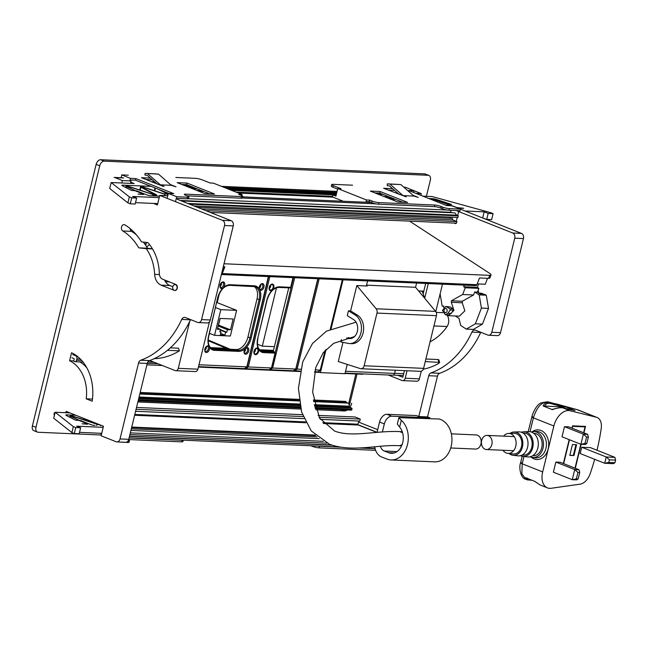 <?xml version="1.0" encoding="UTF-8"?>
<svg xmlns="http://www.w3.org/2000/svg" width="648" height="648" viewBox="0 0 648 648"><rect width="100%" height="100%" fill="white"/><g stroke="black" fill="none" stroke-linecap="round" stroke-linejoin="round"><path stroke-width="0.97" d="M129.811 180.881L130.426 178.346L135.886 178.581L135.497 180.176L131.131 179.99L130.499 183.376M175.819 177.471L195.461 178.33A4.998 0.834 -166.3 0 1 202.322 179.901L210.09 182.987L213.362 183.133L242.06 194.53L238.788 194.392L241.113 195.315A4.998 0.834 -166.3 0 1 242.692 196.352A4.998 0.834 -166.3 0 1 241.429 196.595L185.514 194.157A4.577 0.761 -166.3 0 0 184.356 194.376A4.577 0.761 -166.3 0 0 185.798 195.332L187.296 195.923A4.998 0.834 -166.3 0 1 188.876 196.968L188.487 198.555A4.998 0.834 -166.3 0 1 187.223 198.798L177.398 198.369L177.188 199.252L231.231 220.717L222.499 220.336A4.163 3.143 -87.5 0 1 224.516 225.512L201.577 319.602A4.163 3.143 -87.5 0 1 198.41 322.574A4.163 3.143 -87.5 0 1 197.616 322.396L185.369 317.528A4.163 3.143 -87.5 0 0 184.575 317.358A4.163 3.143 -87.5 0 0 181.724 319.415L190.447 319.804A4.163 3.143 -87.5 0 1 190.553 319.594M198.41 322.574L207.141 322.955A4.163 3.143 -87.5 0 0 210.308 319.982L233.248 225.893A4.163 3.143 -87.5 0 0 231.231 220.717M149.502 360.604L140.77 360.223A4.163 3.143 -87.5 0 0 138.534 363.05L147.258 363.431A4.163 3.143 -87.5 0 1 149.502 360.604A88.695 66.938 -87.5 0 0 190.447 319.804M147.258 363.431L128.758 439.32L120.034 438.939A4.163 3.143 -87.5 0 1 116.859 441.912A4.163 3.143 -87.5 0 1 116.073 441.742L101.129 435.796L103.461 426.23L66.096 411.391L65.772 412.711M116.859 441.912L125.591 442.292A4.163 3.143 -87.5 0 0 128.758 439.32M86.824 367.805A34.96 26.382 -87.5 0 0 79.842 361.908M130.143 228.623A3.329 2.511 -87.5 0 0 131.552 231.376L122.828 230.988A58.263 43.967 -87.5 0 1 138.753 247.844L146.254 248.646A42.865 32.351 -87.5 0 1 154.637 274.355A12.482 9.42 -87.5 0 0 161.125 285.161L174.28 290.385A3.119 2.357 -87.5 0 0 174.871 290.515A3.119 2.357 -87.5 0 0 177.325 287.898A3.119 2.357 -87.5 0 0 175.738 284.407L162.583 279.183A6.245 4.714 -87.5 0 1 159.327 273.586A43.278 32.667 -87.5 0 0 147.768 242.538L141.515 241.866A64.5 48.681 -87.5 0 0 125.032 224.945A3.329 2.511 -87.5 0 0 124.068 224.637A3.329 2.511 -87.5 0 0 121.492 227.205A3.329 2.511 -87.5 0 0 122.828 230.988M152.41 248.751L147.477 248.225A58.263 43.967 -87.5 0 0 143.329 242.06M136.485 234.924A58.263 43.967 -87.5 0 0 131.552 231.376M164.552 279.96A12.482 9.42 -87.5 0 0 169.857 285.541L161.125 285.161M172.797 286.708L169.857 285.541M169.25 281.831A5.621 4.236 92.5 0 1 168.602 281.872L165.475 281.734M54.278 412.808A4.163 3.143 -87.5 0 0 54.351 415.651M138.534 363.05L120.034 438.939M140.77 360.223A88.695 66.938 -87.5 0 0 181.724 319.415M153.511 203.423L157.399 204.971L159.732 195.404L222.499 220.336M123.622 177.965L114.898 177.584L122.367 180.557L121.775 182.995M114.898 177.584A4.163 3.143 -87.5 0 0 114.105 177.414L122.837 177.795M69.595 360.742L71.539 352.763A43.278 32.667 -87.5 0 1 92.186 401.201L86.208 398.828A34.96 26.382 -87.5 0 0 69.595 360.742L73.856 360.928M147.477 248.225L138.753 247.844M152.507 248.921L146.254 248.646M92.47 399.095L86.208 398.828M167.759 195.753L159.732 195.404M131.099 180.938L122.367 180.557M189.726 321.343L178.273 368.331A3.329 2.511 -87.5 0 1 175.73 370.705A3.329 2.511 -87.5 0 1 175.098 370.567L149.769 360.507M170.351 347.846L178.5 348.203L179.391 350.835L167.484 350.317M154.248 358.652A81.154 61.244 -87.5 0 0 179.391 350.835M178.273 368.331L197.907 369.19A3.329 2.511 92.5 0 1 195.372 371.563L175.73 370.705M197.907 369.19L209.474 321.756M146.173 243.697L144.504 243.624M430.078 341.804A56.595 42.711 -87.5 0 0 447.063 326.511A8.327 6.278 -87.5 0 0 447.242 315.422M442.471 284.18L435.788 311.607M421.249 371.223L419.394 378.861A3.329 2.511 -87.5 0 1 416.85 381.235L402.667 380.619A3.329 2.511 92.5 0 1 402.035 380.481L388.249 374.998M425.695 283.451L423.152 293.876M404.441 370.632L402.813 377.29L397.783 375.289M407.033 370.745L405.211 378.238A3.329 2.511 92.5 0 1 402.667 380.619M424.699 298.274L428.288 283.565M425.258 361.568L439.709 362.443L438.809 359.81L438.17 359.543L425.89 359.008M423.322 369.198A81.154 61.244 -87.5 0 0 438.963 363.277L438.17 359.543M174.215 290.312A2.916 2.195 -87.5 0 0 174.766 290.434A2.916 2.195 -87.5 0 0 177.058 287.987A2.916 2.195 -87.5 0 0 175.576 284.731A2.916 2.195 -87.5 0 0 175.025 284.61A2.916 2.195 -87.5 0 0 172.733 287.056A2.916 2.195 -87.5 0 0 174.215 290.312M149.672 244.774A9.987 7.541 -87.5 0 0 146.788 247.066M145.743 245.422L146.497 242.401M445.759 306.431L450.303 306.998L453.211 308.902L453.389 310.198L451.17 313.47L448.675 314.888L445.403 314.75L442.446 310.449L445.759 306.431L449.939 308.764L450.109 310.052L447.898 313.324L445.403 314.75M446.067 308.594A2.082 1.571 -87.5 0 0 445.67 308.513A2.082 1.571 -87.5 0 0 444.034 310.254A2.082 1.571 -87.5 0 0 445.095 312.579A2.082 1.571 -87.5 0 0 445.492 312.668A2.082 1.571 -87.5 0 0 447.128 310.927A2.082 1.571 -87.5 0 0 446.067 308.594M440.105 293.884L442.187 306.115L443.872 306.075L443.564 307.468M446.075 314.774L448.505 315.681L453.956 310.36L451.324 302.292L451.389 300.785L462.648 294.508L465.248 287.769L463.685 286.748L464.308 285.136M478.921 293.504L478.078 290.442M486.267 295.213L479.18 294.897L481.424 308.084L475.357 323.798L466.276 329.103L473.372 329.411L482.452 324.105L488.519 308.391L486.267 295.213L481.318 293.196L478.961 293.099M488.519 308.391L481.424 308.084M482.452 324.105L475.357 323.798M466.276 329.103L460.696 325.458L458.97 318.346L455.35 315.981M478.629 283.962L477.325 287.348L478.888 288.368L477.438 292.11L480.743 294.257L485.109 294.451M477.438 292.11L474.709 291.989L479.18 294.897M448.505 315.681L459.416 316.159L464.867 310.829L462.235 302.77L462.299 301.263L473.558 294.978L474.709 291.989M477.325 287.348L463.685 286.748M478.888 288.368L465.248 287.769M473.558 294.978L462.648 294.508M443.84 306.188L442.187 306.115M221.405 274.469A1.669 1.256 -87.5 0 0 222.256 273.578L224.856 266.846L223.276 266.774M489.718 275.368L488.56 278.356A4.998 1.337 21.1 0 0 489.872 277.976L491.022 274.987A4.998 1.337 -158.9 0 1 489.718 275.368L224.014 263.76M488.56 278.356L479.504 277.968L476.904 284.699L222.256 273.578M221.389 274.525L475.713 285.63A1.669 1.256 -87.5 0 0 476.904 284.699M409.577 221.13L489.637 273.326A4.998 1.337 -158.9 0 1 491.022 274.987M426.408 196.295L430.329 180.225A4.998 3.167 111.7 0 0 428.903 175.446A4.998 3.167 111.7 0 0 428.223 175.3L104.182 161.149A4.998 3.167 111.7 0 0 99.743 165.791L35.988 427.324A4.998 3.167 111.7 0 0 37.414 432.103A4.998 3.167 111.7 0 0 38.094 432.248L101.323 435.01M315.722 409.722L344.307 410.97A8.327 5.281 111.7 0 0 347.369 409.973M349.896 407.357A8.327 5.281 111.7 0 0 351.71 403.234M137.87 401.954L300.802 409.066M428.903 175.446L425.315 174.02A4.998 3.167 111.7 0 0 424.634 173.875L100.594 159.724A4.998 3.167 111.7 0 0 96.155 164.365L99.743 165.791M96.155 164.365L32.4 425.898A4.998 3.167 111.7 0 0 33.826 430.677L37.414 432.103M71.896 357.753L73.694 358.466A0.834 0.632 -87.5 0 1 74.099 359.502L73.864 360.458A0.834 0.632 -87.5 0 0 74.269 361.495L74.569 361.608A2.082 1.571 -87.5 0 0 74.957 361.697A2.082 1.571 -87.5 0 0 76.545 360.215L76.877 358.854A2.495 1.887 -87.5 0 0 75.662 355.752L76.634 355.793M72.673 354.561L75.662 355.752M348.616 403.583A4.998 3.167 111.7 0 0 348.835 402.845L355.874 373.961M314.547 405.697L349.556 407.228L351.524 408.005A0.915 0.689 92.5 0 1 351.969 409.147L351.872 409.544A0.834 0.632 92.5 0 1 351.078 410.103M349.556 407.228A0.834 0.632 92.5 0 1 349.151 406.191A2.495 1.887 92.5 0 0 347.944 403.088L346.388 402.465A0.834 0.632 92.5 0 1 345.983 401.436L313.397 400.01M345.019 373.491L362.451 374.252A2.082 1.571 -87.5 0 0 363.366 373.912M168.026 194.651L165.046 193.469L164.657 195.056L166.236 195.688M165.046 193.469L168.278 193.606M242.571 196.854L371.255 202.468M180.233 200.459L450.595 212.269L451.065 210.325M452.636 212.771L450.595 212.269M181.416 200.929L454.904 212.876L456.638 215.193L187.758 203.448M189.402 204.104L458.282 215.849L456.638 215.193M193.963 205.918L457.893 217.445L458.282 215.849M197.308 207.247L452.442 218.384L452.579 219.875L201.504 208.915M450.352 218.295A2.333 1.758 92.5 0 1 449.769 217.088M205.813 210.624L456.88 221.584L452.579 219.875M210.373 212.431L456.492 223.179L456.88 221.584M136.534 407.446L302.47 414.696M318.046 415.376L355.023 416.988L360.288 419.078L359.802 421.07L320.306 419.345M136.08 409.285L303.159 416.583M319.051 417.28L360.288 419.078M135.594 411.278L303.985 418.632M358.757 421.03L357.988 424.197A0.664 0.502 92.5 0 0 358.312 425.031L376.796 432.37M131.325 428.814L317.091 436.922M130.937 430.41L319.253 438.631M130.329 432.88L323.344 441.312M129.924 434.557L326.924 443.159M129.535 436.145L331.484 444.965M374.009 446.828L374.755 446.861M129.495 436.323L332.108 445.176M372.665 446.942L374.779 447.039M342.403 280.292L342.922 280.317M205.068 348.989L205.967 349.029M254.243 351.135L255.15 351.176M322.299 362.58L322.866 362.605M321.286 366.719L321.854 366.752M423.816 291.154L418.592 290.928M424.634 298.193L422.245 291.236L423.776 291.308M418.713 291.082L422.245 291.236M341.431 339.609L340.856 341.95L348.219 343.399A14.985 11.308 -87.5 0 0 349.499 343.553L351.678 343.651A14.985 11.308 -87.5 0 0 363.269 332.157A14.985 11.308 -87.5 0 0 357.356 315.098L350.633 310.919L356.813 285.557L376.14 308.78A4.163 3.143 92.5 0 1 376.99 313.073L364.144 365.764A4.163 3.143 92.5 0 1 360.976 368.728A4.163 3.143 92.5 0 1 360.345 368.615L338.296 361.519L342.962 342.363M376.14 308.78L435.602 311.372A4.163 3.143 92.5 0 1 436.452 315.673L423.606 368.356A4.163 3.143 92.5 0 1 420.439 371.328L360.976 368.728M345.562 371.272L394.575 373.41A2.495 1.887 92.5 0 1 392.672 375.192L345.109 373.118M366.533 285.233L367.181 286.011L356.813 285.557M350.576 338.54L346.607 338.021M351.686 338.305L348.243 337.632M349.499 343.553A14.985 11.308 -87.5 0 0 361.09 332.06A14.985 11.308 -87.5 0 0 355.169 315.001L348.446 310.821L347.271 315.657L353.5 319.529A9.987 7.541 -87.5 0 1 357.445 330.901A9.987 7.541 -87.5 0 1 349.718 338.564A9.987 7.541 -87.5 0 1 348.859 338.459M350.633 310.919L348.446 310.821M394.575 373.41L395.345 370.235M435.602 311.372L415.562 287.299L416.599 283.055M366.549 285.161L415.562 287.299M318.589 371.887L320.42 372.616L326.074 349.426M331.152 328.609L343.035 279.839M367.586 280.908L366.355 285.971M354.002 336.628L353.881 337.138M347.231 364.395L344.971 373.694L320.42 372.616M456.168 210.543L512.722 233.013A4.163 3.143 -87.5 0 1 514.739 238.189L491.8 332.278A4.163 3.143 -87.5 0 1 488.633 335.243A4.163 3.143 -87.5 0 1 487.839 335.073L475.583 330.205A4.163 3.143 -87.5 0 0 474.798 330.035A4.163 3.143 -87.5 0 0 471.938 332.092A88.695 66.938 -87.5 0 1 430.993 372.9A4.163 3.143 -87.5 0 0 428.749 375.727L418.802 416.526L416.413 415.579L386.953 414.291A8.327 5.281 -68.3 0 0 379.558 422.026L377.039 432.354M394.211 452.936L388.476 452.685A14.985 11.308 -87.5 0 0 391.319 453.3A14.985 11.308 -87.5 0 0 402.392 443.831A14.985 11.308 -87.5 0 0 399.638 427.064L397.321 424.027L398.876 417.652L439.15 419.013A21.643 16.33 -87.5 0 1 451.802 442.681A21.643 16.33 -87.5 0 1 434.67 461.854L391.028 459.95A21.643 16.33 -87.5 0 0 407.422 444.876A21.643 16.33 -87.5 0 0 401.298 420.26L398.876 417.652M388.476 452.685L384.288 451.024L397.005 451.575M380.384 446.278A8.327 6.278 -87.5 0 0 384.288 451.024M382.385 431.933L384.337 423.93A8.327 5.281 -68.3 0 1 391.74 416.194L429.924 417.863L429.745 418.6M374.738 446.755A13.316 10.052 -87.5 0 0 381.542 456.929L386.921 459.059A21.643 16.33 -87.5 0 0 391.028 459.95M349.118 406.507L357.04 374.018M377.055 432.297L358.036 424.74M418.802 416.526L427.534 416.915L429.924 417.863M428.749 375.727L437.481 376.107L427.534 416.915M437.481 376.107A4.163 3.143 92.5 0 1 439.717 373.28A88.695 66.938 -87.5 0 0 480.67 332.473A4.163 3.143 92.5 0 1 480.767 332.262M460.372 209.126L521.446 233.393A4.163 3.143 92.5 0 1 523.463 238.569L500.531 332.659A4.163 3.143 92.5 0 1 497.356 335.624L488.633 335.243M415.886 193.371L421.313 193.614L420.892 195.364M403.85 187.223L405.437 187.288L421.313 193.614M156.938 183.862L147.145 175.276L144.95 175.065L145.071 173.405L155.982 173.883L158.501 174.118L171.25 185.304L176.054 186.827L170.448 184.599M145.071 173.405L158.501 174.118M147.59 173.648L160.34 184.834L171.25 185.304M160.34 184.834L164.057 186.308L162.964 186.26L141.442 177.706L150.36 178.095M128.304 175.187L121.759 174.903L121.071 177.722M130.426 178.346L121.759 174.903M135.886 178.581L173.786 193.647L168.326 193.404L176.702 196.733L175.495 201.666M168.326 193.404L167.127 198.337M242.06 194.53L241.793 195.607M242.692 196.352L242.303 197.948A4.998 0.834 -166.3 0 1 241.04 198.191L187.07 195.834M188.876 196.968A4.998 0.834 -166.3 0 1 187.612 197.203L187.223 198.798M176.702 196.733L187.612 197.203M135.497 180.176L168.836 193.428M152.296 179.796L146.002 179.52M187.013 183.076L177.196 182.647L204.695 193.574L214.512 194.003L187.013 183.076L186.624 184.672L181.748 184.461M209.563 193.793L186.624 184.672M358.514 422.05L377.695 429.673M375.273 449.299L375.03 450.303A4.577 0.761 -166.3 0 1 375.629 450.352M375.111 448.7L358.498 447.971M340.718 447.193L319.505 446.27A4.998 0.834 -166.3 0 1 317.593 446.043M375.03 450.303L319.116 447.865A4.998 0.834 -166.3 0 1 312.255 446.294L310.878 445.751M183.133 440.17A4.998 0.834 -166.3 0 1 182.031 440.267L181.643 441.863A4.998 0.834 -166.3 0 0 182.906 441.62L183.254 440.178M129.098 437.951L182.031 440.267M128.701 439.547L181.643 441.863M128.588 439.895A4.998 0.834 -166.3 0 1 129.47 440.632A4.998 0.834 -166.3 0 1 128.207 440.875L127.818 442.471A4.998 0.834 -166.3 0 0 129.082 442.228L129.47 440.632M127.818 442.471L116.932 441.912M99.727 433.237L101.574 433.974M392.607 188.673L383.656 188.285L406.272 196.887L403.04 195.599L389.902 184.081L387.358 183.846L387.229 185.668L389.416 185.879L399.209 194.465M413.141 195.372L418.268 197.405L413.951 196.077L400.812 184.559L387.358 183.846M400.812 184.559L389.902 184.081M413.951 196.077L403.04 195.599M413.675 192.497L414.104 190.739L408.645 190.496L446.545 205.554L452.004 205.797L460.372 209.118L449.461 208.64A4.998 0.834 -166.3 0 1 442.6 207.077L441.11 206.477A4.577 0.761 -166.3 0 0 434.816 205.043L378.902 202.597A4.998 0.834 -166.3 0 1 372.041 201.034L369.708 200.102L366.436 199.965L337.746 188.56L341.018 188.706L333.242 185.62A4.998 0.834 -166.3 0 1 331.663 184.575A4.998 0.834 -166.3 0 1 332.934 184.34L352.569 185.19M337.746 188.56L335.899 196.142L332.91 194.951L335.98 195.785M337.608 189.103L332.853 187.215A4.998 0.834 -166.3 0 1 331.274 186.17L331.663 184.575M454.272 223.082L455.722 223.665L455.844 223.155M449.461 208.64L449.072 210.236L458.889 210.665L457.682 215.606M457.245 217.412L456.289 221.349M460.372 209.118L459.683 211.945M449.072 210.236A4.998 0.834 -166.3 0 1 442.211 208.672L440.721 208.073A4.577 0.761 -166.3 0 0 434.427 206.639L378.513 204.193A4.998 0.834 -166.3 0 1 371.652 202.63L369.32 201.698L367.141 201.609L366.971 202.281M369.708 200.102L369.32 201.698M366.436 199.965L365.885 202.233M397.807 202.014L370.308 191.087L380.133 191.516L407.624 202.435L397.807 202.014M380.133 191.516L379.744 193.104L402.683 202.225M374.868 192.893L379.744 193.104M388.217 190.099L394.543 190.374M343.254 201.245L332.424 196.943L332.91 194.951M224.589 266.83L222.305 272.768L221.827 272.743M487.531 278.316L485.247 284.245L477.212 283.897M103.186 427.348L76.634 426.182L80.644 427.777L79.186 433.755L74.269 433.544L71.879 432.589L53.719 418.227L55.177 412.25L69.871 412.889M71.879 432.589L73.337 426.611L55.177 412.25M74.269 433.544L75.727 427.559L73.337 426.611M80.644 427.777L75.727 427.559M101.728 433.326L79.526 432.354M94.973 425.485A3.329 0.551 13.7 0 1 90.404 424.44L80.66 420.568L75.419 420.131L66.452 415.538A3.742 0.624 13.7 0 1 65.877 415.028A3.742 0.624 13.7 0 1 66.833 414.85L75.792 415.238M69.684 417.19L69.992 415.919A2.584 0.429 13.7 0 1 73.67 416.421L99.525 424.667M69.992 415.919A2.584 0.429 13.7 0 0 70.397 416.275L86.354 423.541L86.881 423.889L86.459 423.97L82.094 423.784L87.051 424.205A2.495 0.413 13.7 0 0 87.683 424.084A2.495 0.413 13.7 0 0 86.897 423.565L79.526 420.641L70.802 416.121L73.297 416.453L97.022 424.278A2.584 0.429 13.7 0 0 100.124 424.902M482.136 217.777L486.721 219.397L491.63 219.607L493.088 213.629L490.69 212.674L432.095 196.547L422.852 196.142M465.045 210.989L484.169 211.823L482.711 217.801M484.169 211.823L488.171 213.411L486.721 219.397M488.171 213.411L493.088 213.629M383 194.4L378.124 194.189M436.469 200.264L436.647 199.543L451.429 204.387L447.128 204.25L450.692 205.74M384.045 196.538L388.913 196.757M428.774 198.491L432.281 198.644L432.005 199.778M436.647 199.543A3.742 0.624 13.7 0 0 432.281 198.644M435.31 201.026L435.537 200.119L456.573 207.554A2.495 0.413 13.7 0 0 459.999 208.332L463.765 208.291L457.115 207.579L435.918 200.078A2.584 0.429 13.7 0 0 432.232 199.584A2.584 0.429 13.7 0 0 432.637 199.932L433.496 200.37M393.66 198.636L392.243 198.175A2.584 0.429 13.7 0 0 388.565 197.672A2.584 0.429 13.7 0 0 388.97 198.029L393.263 200.208M396.05 199.592L389.375 197.875L395.644 201.155M435.537 200.119L433.042 199.778L435.877 201.317M154.564 181.78L151.349 181.643M159.189 197.632L132.638 196.466L136.639 198.061L131.73 197.843L129.341 196.895L111.181 182.534L134.112 183.53L130.783 182.209M111.181 182.534L109.723 188.511L127.883 202.873L129.341 196.895M131.73 197.843L130.272 203.828L127.883 202.873M136.639 198.061L135.181 204.039L130.272 203.828M157.731 203.61L135.521 202.638M159.546 196.142L150.976 195.769A3.329 0.551 13.7 0 1 146.399 194.724L136.655 190.852L131.423 190.415L122.448 185.822A3.742 0.624 13.7 0 1 121.881 185.312A3.742 0.624 13.7 0 1 122.828 185.134L151.065 186.365M166.779 193.541L158.242 189.216M139.774 190.034L140.551 186.843A2.584 0.429 13.7 0 1 144.229 187.337L164.884 194.149M140.551 186.843A2.584 0.429 13.7 0 0 140.956 187.199L155.536 194.951M125.68 187.475L125.996 186.203A2.584 0.429 13.7 0 1 129.673 186.705L153.398 194.53L155.617 194.627M125.996 186.203A2.584 0.429 13.7 0 0 126.401 186.559L142.349 193.825L142.876 194.173L142.455 194.254L138.089 194.068L143.054 194.497A2.495 0.413 13.7 0 0 143.686 194.376A2.495 0.413 13.7 0 0 142.892 193.849L135.521 190.925L126.797 186.405L129.292 186.737L153.017 194.562A2.584 0.429 13.7 0 0 156.703 195.064A2.584 0.429 13.7 0 0 156.298 194.708L141.361 187.037L143.848 187.377L164.843 194.303M167.338 193.566L160.631 190.164M365.521 427.891L366.015 427.915M317.925 371.806L320.258 370.113L315.066 369.887M300.64 369.255L297.132 369.101L294.767 370.794A0.834 0.518 -69.8 0 1 294.565 370.713L300.235 371.101M198.742 365.756L199.187 364.767L246.856 366.849L244.539 368.558M268.539 276.583L247.066 366.809L244.96 368.647L198.531 366.622M245.584 348.567A2.665 1.693 -68.8 0 1 244.247 352.026M211.345 348.389A13.316 8.464 111.2 0 0 212.139 348.478L214.172 349.312A0.834 0.632 -87.5 0 1 214.577 350.341A14.199 9.023 111.2 0 1 208.51 336.304L208.551 336.134M214.577 350.341L238.577 351.394A0.834 0.632 -87.5 0 0 238.181 350.366L236.139 349.523L212.139 348.478M236.139 349.523A13.316 8.464 111.2 0 0 247.917 337.122L257.045 298.769A13.316 8.464 111.2 0 0 254.024 286.416M221.519 282.933A2.665 1.693 -68.8 0 1 220.182 286.392M260.796 284.65A2.665 1.693 -68.8 0 1 259.459 288.109M206.307 346.85A2.665 1.693 -68.8 0 1 204.971 350.309L204.971 350.309M276.494 287.785L262.302 346.154L274.379 346.664M257.467 344.226L262.302 346.154M488.422 435.691A7.071 5.338 -87.5 0 0 487.077 435.407A7.071 5.338 -87.5 0 0 481.521 441.337A7.071 5.338 -87.5 0 0 485.117 449.25A7.071 5.338 -87.5 0 0 486.462 449.542A7.071 5.338 -87.5 0 0 492.018 443.605A7.071 5.338 -87.5 0 0 488.422 435.691M450.725 447.979L475.551 449.064A7.071 5.338 -87.5 0 0 481.108 443.127A7.071 5.338 -87.5 0 0 477.511 435.221A7.071 5.338 -87.5 0 0 476.167 434.93L451.348 433.844M532.705 455.714L533.345 455.73A11.219 8.464 -87.5 0 0 542.012 442.179A11.219 8.464 -87.5 0 0 534.325 433.326L533.685 433.277M522.855 456.378L527.739 456.921A12.668 9.558 -87.5 0 0 538.172 441.661A12.668 9.558 -87.5 0 0 528.849 431.649L523.932 431.762A12.336 9.315 92.5 0 1 533.02 441.515A12.336 9.315 92.5 0 1 522.855 456.378A12.336 9.315 92.5 0 1 520.433 455.674M530.202 456.775A12.992 9.809 -87.5 0 0 532.624 457.464A12.992 9.809 -87.5 0 0 543.324 441.806A12.992 9.809 -87.5 0 0 533.758 431.536A12.992 9.809 -87.5 0 0 531.279 432.014M521.462 432.257A12.336 9.315 92.5 0 1 523.932 431.762M522.215 454.969L522.968 455.058A11.008 8.303 -87.5 0 0 532.032 441.79A11.008 8.303 -87.5 0 0 523.924 433.091L523.171 433.107M513.095 455.301L517.979 455.844A12.012 9.064 -87.5 0 0 527.869 441.369A12.012 9.064 -87.5 0 0 519.024 431.876L514.107 431.989A11.68 8.821 92.5 0 1 522.717 441.223A11.68 8.821 92.5 0 1 513.095 455.301A11.68 8.821 92.5 0 1 509.134 453.527M510.008 433.415A11.68 8.821 92.5 0 1 514.107 431.989M507.773 453.373L513.2 453.973A10.352 7.808 -87.5 0 0 521.729 441.499A10.352 7.808 -87.5 0 0 514.107 433.318L508.648 433.439A9.987 7.541 92.5 0 1 516.002 441.337A9.987 7.541 92.5 0 1 507.773 453.373A9.987 7.541 92.5 0 1 502.961 450.263M503.585 436.128A9.987 7.541 92.5 0 1 508.648 433.439M534.592 481.253L540.076 484.955L534.884 481.407L526.395 478.03L525.674 477.746L527.278 479.868L531.911 480.225M594.67 459.286A166.463 105.632 111.7 0 1 590.198 473.656A13.316 8.448 111.7 0 1 580.049 484.169L551.148 488.276A16.646 10.562 111.7 0 1 547.43 487.871A16.646 10.562 111.7 0 1 542.668 471.922L553.862 425.995A16.646 10.562 111.7 0 1 570.046 410.727L596.363 417.247L576.566 409.447M525.893 479.318L521.851 473.785L522.199 463.798L542.668 471.922M531.619 480.111A1.669 1.061 85.6 0 1 531.206 480.281M562.44 407.795A1.669 1.409 102.5 0 1 562.691 407.819L562.691 407.819A1.669 1.409 102.5 0 1 562.861 407.867L574.501 410.443M575.019 410.557L566.239 407.074L543.162 405.988L552.38 409.649C556.713 408.021 560.204 407.43 562.861 407.867L570.046 410.727M543.162 405.988C544.328 403.105 546.515 401.995 549.739 402.659L556.98 404.101M553.862 425.995L533.401 417.871C536.787 407.155 541.623 401.841 547.916 401.938A4.998 4.333 101.8 0 0 547.358 401.768L549.034 402.125M564.246 407.163L550.33 403.445A1.669 1.134 -75 0 0 549.739 402.659L566.239 407.074M557.531 404.255L577.895 409.852L549.593 402.286M597.019 450.247A166.463 105.632 111.7 0 0 601.223 428.409A13.316 8.448 111.7 0 0 597.059 417.466A13.316 8.448 111.7 0 0 596.363 417.247M564.473 426.668L562.01 436.793L580.9 444.293L585.209 444.488L586.788 443.54L588.36 437.092L587.679 434.354L583.37 434.168L564.473 426.668L568.782 426.854L587.679 434.354M560.155 462.251L555.846 462.065L574.736 469.573L579.045 469.76L560.155 462.251M578.162 478.937L576.372 478.864L577.935 472.416L579.725 472.497L578.162 478.937L576.574 479.885L572.265 479.698L553.376 472.19L555.846 462.065M581.734 447.242L580.195 453.543L604.706 463.28L613.381 463.66L614.96 462.713L615.6 460.096L614.92 457.358L606.245 456.978L581.734 447.242L590.409 447.622L614.92 457.358M563.363 463.531L569.187 439.644M571.99 428.125L572.549 425.849L585.509 426.416L583.937 432.872M581.151 444.309L575.303 468.277M584.998 443.459L580.9 444.293L583.37 434.168L586.57 437.019L584.998 443.459L586.788 443.54M576.372 478.864L572.265 479.698L574.736 469.573L577.935 472.416M608.804 462.445L604.706 463.28L606.245 456.978L609.444 459.829L608.804 462.445L614.96 462.713M588.36 437.092L586.57 437.019M579.725 472.497L579.045 469.76M615.6 460.096L609.444 459.829M583.637 432.751L585.063 426.878L572.532 425.906M580.827 444.269L575.003 468.156M563.663 463.652L569.487 439.765M572.297 428.247L572.459 426.222M585.063 426.878L572.759 426.344M573.95 455.56L576.59 444.722L572.443 444.536L569.803 455.382L573.95 455.56L569.851 455.171M573.35 455.325L575.942 444.69M219.397 293.584L217.193 302.632M209.685 333.404L208.923 335.429M220.458 329.387L219.834 331.938L221.009 331.995L220.288 334.943L224.921 335.146L225.642 332.197L226.816 332.246L227.44 329.694L230.494 329.824L233.134 318.986L220.045 318.411L217.396 329.257L220.458 329.387L217.639 328.269M221.009 331.995L219.923 331.565M224.921 335.146L220.652 333.445M225.642 332.197L220.288 330.067M226.816 332.246L220.385 329.686M227.44 329.694L218.19 326.017M230.494 329.824L218.416 325.069M220.158 318.419L218.538 325.077M236.617 310.351L230.356 336.029L214.537 335.332L220.798 309.663L236.617 310.351L216.772 302.462M214.537 335.332L209.426 333.307M220.798 309.663L215.549 307.573M288.749 287.858L273.229 351.402M293.423 370.737L295.755 369.044L272.63 368.032L270.265 369.725L293.868 370.826L295.966 369.004L318.014 278.745L295.998 368.85L297.132 369.101L319.197 278.794M260.383 350.528A13.316 8.464 111.2 0 0 261.411 350.665L263.453 351.613A0.834 0.632 92.5 0 1 263.825 352.634L275.036 353.12A0.834 0.632 -87.5 0 0 274.655 352.099L263.453 351.613A13.47 8.562 111.2 0 1 261.322 351.103C257.872 349.159 256.746 344.947 257.936 338.459L257.758 338.329M273.011 351.986L272.654 351.159L261.411 350.665M245.616 367.845L246.402 368.752L269.609 369.765L271.706 367.926L275.246 353.079A0.834 0.834 0 0 0 274.784 352.131L272.654 351.159L274.655 352.099A0.834 0.535 115.2 0 1 275.027 352.609M256.721 348.535A2.835 1.806 111.2 0 0 255.782 348.81A2.835 1.806 111.2 0 0 254.21 352.877A2.835 1.806 111.2 0 0 254.98 353.881A2.835 1.806 111.2 0 0 255.425 353.986A2.835 1.806 111.2 0 0 257.872 351.572A2.835 1.806 111.2 0 0 257.021 348.592A2.835 1.806 111.2 0 0 256.721 348.535M254.138 352.496A2.665 1.693 111.2 0 0 255.474 349.037M269.341 288.579A2.665 1.693 111.2 0 0 270.686 285.12M270.637 290.069A2.835 1.806 111.2 0 0 273.083 287.647A2.835 1.806 111.2 0 0 272.233 284.666A2.835 1.806 111.2 0 0 271.933 284.618A2.835 1.806 111.2 0 0 270.994 284.893A2.835 1.806 111.2 0 0 269.422 288.959A2.835 1.806 111.2 0 0 270.192 289.956A2.835 1.806 111.2 0 0 270.637 290.069M269.179 369.676L271.496 367.967L248.322 366.954L269.819 276.639M246.402 368.752L245.867 368.647L248.322 366.954L247.188 366.703L268.637 276.591M159.416 274.558L154.637 274.355M233.248 225.893L224.516 225.512M210.308 319.982L201.577 319.602M447.063 326.511L433.949 325.944M405.211 378.238L419.394 378.861M451.17 313.47L447.898 313.324M453.389 310.198L450.109 310.052M453.211 308.902L449.939 308.764M450.303 306.998L447.031 306.852M477.819 291.114L478.346 291.138M462.299 301.263L451.389 300.785M462.235 302.77L451.324 302.292M424.634 173.875L428.223 175.3M100.594 159.724L104.182 161.149M349.005 402.157L350.074 402.586M341.107 409.698L344.307 410.97M32.4 425.898L35.988 427.324M140.187 392.445L299.036 399.387M138.388 399.816L300.291 406.887M315.041 407.535L351.969 409.147M138.291 400.221L300.38 407.3M315.163 407.94L351.872 409.544M138.826 398.026L299.911 405.057M138.664 398.714L300.056 405.761M314.726 406.401L351.524 408.005M139.077 397.013L299.724 404.028M314.296 404.668L349.151 406.191M139.944 393.449L299.157 400.407M313.567 401.031L346.388 402.465M139.814 393.992L299.238 400.958M313.656 401.59L347.944 403.088M157.982 363.771L147.299 363.301M81.68 360.434L76.545 360.215M76.877 358.854L80.344 359.008M147.882 361.957L154.111 362.232M242.263 198.021L376.018 203.861M188.301 198.717L447.242 210.025M156.136 183.546L156.597 183.562M187.223 184.915L182.347 184.696L187.199 184.899M221.6 186.405L337.041 191.444L221.624 186.413M375.443 193.12L380.311 193.339M156.16 183.554L156.614 183.578M375.467 193.136L380.336 193.347M185.288 185.871L190.164 186.081M224.564 187.58L336.79 192.48M187.645 186.802L192.521 187.013M226.922 188.519L336.587 193.307M188.795 187.264L193.671 187.475M228.072 188.973L336.49 193.712M190.844 188.074L195.72 188.285M230.121 189.791L336.312 194.424M191.516 188.341L196.393 188.552M336.255 194.675L230.826 190.067L336.255 194.659M192.383 188.69L197.259 188.9M231.66 190.399L336.182 194.967M196.717 190.407L201.585 190.617M235.994 192.124L332.57 196.336M199.017 191.322L203.885 191.533M238.294 193.039L332.999 197.17M134.825 414.453L305.491 421.905M322.769 422.666L357.988 424.197M134.63 415.263L305.921 422.739M323.514 423.509L358.312 425.031M131.617 427.599L315.633 435.634M342.209 281.094L342.727 281.111M205.797 347.409L206.348 347.433M210.462 347.62L226.346 348.308M254.988 349.564L255.514 349.58M259.565 349.758L273.48 350.366M205.254 348.405L206.186 348.446M254.437 350.552L255.369 350.592M204.987 349.369L205.764 349.402M254.162 351.516L254.956 351.548M204.946 349.823L205.448 349.847M254.113 351.977L254.648 351.994M322.493 361.778L323.06 361.803M321.092 367.521L321.659 367.546M394.608 373.289L403.696 373.685M376.99 313.073L436.452 315.673M364.144 365.764L423.606 368.356M357.356 315.098L355.169 315.001M384.337 423.93L379.558 422.026M401.298 420.26L399.638 427.064M391.74 416.194L386.953 414.291M430.993 372.9L439.717 373.28M480.67 332.473L471.938 332.092M491.8 332.278L500.531 332.659M514.739 238.189L523.463 238.569M512.722 233.013L521.446 233.393M241.429 196.595L241.04 198.191M185.514 194.157L185.279 195.105M319.116 447.865L319.505 446.27M312.368 445.816L312.255 446.294M333.242 185.62L332.853 187.215M442.6 207.077L442.211 208.672M441.11 206.477L440.721 208.073M434.816 205.043L434.427 206.639M378.902 202.597L378.513 204.193M372.041 201.034L371.652 202.63M66.639 415.635L66.833 414.85M84.224 419.904L84.515 418.705M70.122 417.417L70.397 416.275M73.07 417.369L73.297 416.453M96.706 425.558L97.022 424.278M447.387 204.42L447.104 205.578M388.865 198.458L388.97 198.029M391.643 199.122L391.87 198.207M122.634 185.919L122.828 185.134M154.783 190.82L155.447 188.106M140.227 190.188L140.956 187.199M126.117 187.701L126.401 186.559M129.073 187.653L129.292 186.737M153.017 194.562L152.709 195.842M143.629 188.293L143.848 187.377M342.314 279.806L330.294 329.03M325.037 350.552L320.258 370.113M228.509 349.191L208.194 340.686M230.299 349.272L208.202 340.014M245.616 354.237A3.499 2.219 111.2 0 0 248.711 350.981A3.499 2.219 111.2 0 0 247.212 347.522A3.499 2.219 111.2 0 0 244.126 350.779A3.499 2.219 111.2 0 0 245.616 354.237M246.775 348.162L246.58 348.122C246.297 346.445 242.773 353.03 244.855 353.128A2.665 1.693 111.2 0 0 245.211 353.201A2.665 1.693 111.2 0 0 247.487 350.989A2.665 1.693 111.2 0 0 246.775 348.162A2.665 1.693 111.2 0 0 246.645 348.122M217.85 297.918C220.361 289.988 224.265 285.792 229.554 285.331A0.834 0.632 92.5 0 0 230.194 284.731A14.199 9.023 111.2 0 0 217.639 297.959L208.721 336.263C207.53 342.873 208.721 347.085 212.293 348.908A13.365 8.497 111.2 0 0 214.172 349.312L238.181 350.366A13.365 8.497 111.2 0 0 249.99 337.916L259.127 299.562L260.261 299.813A14.199 9.023 111.2 0 0 254.194 285.776A0.834 0.632 92.5 0 1 253.417 286.351L229.7 285.314M238.577 351.394A14.199 9.023 111.2 0 0 251.124 338.167L247.917 337.122M251.124 338.167L260.261 299.813M257.045 298.769L259.127 299.562A13.365 8.497 111.2 0 0 255.077 286.675A13.365 8.497 111.2 0 0 253.684 286.367M255.077 286.675L229.554 285.331A0.834 0.632 92.5 0 1 229.416 285.298M230.194 284.731L254.194 285.776M217.639 297.959L208.51 336.304M223.155 281.888A3.499 2.219 111.2 0 0 220.061 285.144A3.499 2.219 111.2 0 0 221.551 288.603A3.499 2.219 111.2 0 0 224.645 285.347A3.499 2.219 111.2 0 0 223.155 281.888M222.718 282.528L222.515 282.488C222.232 280.811 218.716 287.396 220.79 287.493A2.665 1.693 111.2 0 0 221.146 287.566A2.665 1.693 111.2 0 0 223.422 285.355A2.665 1.693 111.2 0 0 222.718 282.528A2.665 1.693 111.2 0 0 222.58 282.488M260.836 290.312A3.499 2.219 111.2 0 0 263.922 287.056A3.499 2.219 111.2 0 0 262.432 283.605A3.499 2.219 111.2 0 0 259.338 286.861A3.499 2.219 111.2 0 0 260.836 290.312M261.995 284.245L261.792 284.205C261.509 282.52 257.993 289.113 260.075 289.211A2.665 1.693 111.2 0 0 260.423 289.283A2.665 1.693 111.2 0 0 262.707 287.072A2.665 1.693 111.2 0 0 261.995 284.245A2.665 1.693 111.2 0 0 261.857 284.205M207.935 345.805A3.499 2.219 111.2 0 0 204.849 349.061A3.499 2.219 111.2 0 0 206.339 352.52A3.499 2.219 111.2 0 0 209.434 349.264A3.499 2.219 111.2 0 0 207.935 345.805M207.498 346.445L207.303 346.405C207.02 344.728 203.496 351.321 205.578 351.419A2.665 1.693 111.2 0 0 205.934 351.491A2.665 1.693 111.2 0 0 208.211 349.28A2.665 1.693 111.2 0 0 207.498 346.445A2.665 1.693 111.2 0 0 207.368 346.405M207.449 330.059L198.993 364.751M268.345 276.575L246.856 366.849M401.622 445.832L399.176 445.727L402.068 444.763M402.594 432.807L399.792 431.592C376.342 430.426 351.678 437.789 334.562 431.033L319.521 418.082L312.636 392.048L315.827 367.319L323.312 352.634L333.663 343.335L354.537 336.563M531.652 480.079C528.622 480.233 527.14 479.56 527.189 478.07M544.685 406.304C545.608 403.793 547.487 402.837 550.33 403.445M530.024 431.714L533.401 417.871C531.627 417.126 531.352 416.696 532.567 416.583M523.981 456.508L522.199 463.798C520.433 463.053 520.158 462.623 521.373 462.51M533.758 431.536L536.536 431.471A13.179 9.947 92.5 0 1 546.24 441.887A13.179 9.947 92.5 0 1 535.386 457.772L532.624 457.464M532.316 431.706A14.839 11.202 92.5 0 1 548.516 441.588A14.839 11.202 92.5 0 1 543.648 456.889A14.839 11.202 92.5 0 1 531.206 457.164M317.812 278.737L295.755 369.044M294.694 277.725L272.63 368.032L271.496 367.772M270.184 369.692L270.265 369.725A0.834 0.518 -69.8 0 1 270.159 369.7L270.71 369.814M275.206 352.585L293.512 277.676M266.887 299.975L257.726 338.499L267.057 300.105C269.584 292.118 273.513 287.89 278.851 287.429A0.834 0.632 92.5 0 0 279.491 286.829L290.693 287.315A0.834 0.632 92.5 0 1 289.931 287.89L278.972 287.412M275.036 353.12L271.496 367.967M257.726 338.499A14.296 9.088 111.2 0 0 263.825 352.634M293.188 277.66L290.903 287.275A0.834 0.834 0 0 1 290.053 287.915L278.851 287.429A0.834 0.632 92.5 0 1 278.729 287.404M279.491 286.829A14.296 9.088 111.2 0 0 266.846 300.146M270.718 290.782A3.499 2.219 111.2 0 0 273.804 287.534A3.499 2.219 111.2 0 0 272.314 284.075A3.499 2.219 111.2 0 0 269.228 287.331A3.499 2.219 111.2 0 0 270.718 290.782M257.102 347.992A3.499 2.219 111.2 0 0 254.016 351.248A3.499 2.219 111.2 0 0 255.506 354.707A3.499 2.219 111.2 0 0 258.601 351.451A3.499 2.219 111.2 0 0 257.102 347.992M292.993 277.652L290.693 287.315M246.831 367.448L247.188 366.703M442.827 312.676L436.217 312.385M176.191 284.658L175.025 284.61M175.406 290.458L174.766 290.434M319.853 372.389L314.491 372.155M300.146 371.531L198.418 367.092M162.373 365.513L146.918 364.84M83.033 362.046L74.957 361.697M138.146 400.837L300.526 407.924M315.349 408.572L351.24 410.144M130.742 182.38L131.277 182.404M155.982 183.481L156.532 183.506M182.169 184.631L187.045 184.842M221.446 186.341L337.049 191.395M375.289 193.064L380.157 193.274M185.231 185.846L190.099 186.057M224.508 187.556L336.79 192.464M191.549 188.357L196.425 188.568M131.747 427.056L315.033 435.067M129.13 437.813L339.544 446.999M360.094 447.898L375.079 448.554M393.271 375.095L403.242 375.532M83.77 419.75L84.07 418.527M100.472 425.728L100.618 425.104M446.804 205.57L447.128 204.25M388.419 198.28L388.565 197.672M154.329 190.674L154.994 187.928M156.468 196.012L156.703 195.064M325.312 350.244L320.468 370.073L318.362 371.895L314.588 371.733M342.517 279.815L330.521 328.917M295.221 370.883L294.532 370.721M228.444 349.191L208.194 340.71M514.212 436.59L487.077 435.407M513.597 450.725L486.462 449.542M399.176 445.727C377.76 444.277 352.731 452.782 329.419 444.212L311.259 430.944L301.636 412.112L298.428 388.355L302.729 361.851L312.506 343.481L326.519 331.112L356.06 322.186M402.238 431.698L399.792 431.592M522.199 456.281L520.619 462.753C518.708 467.005 520.425 478.354 525.812 479.285L527.278 479.868M540.076 484.955L547.43 487.871M552.104 409.415C559.572 407.584 563.104 407.049 562.691 407.819L574.817 410.5M528.201 431.665L532.381 414.858C534.924 408.353 537.808 404.36 541.031 402.894L547.358 401.768M577.895 409.852L597.059 417.466M270.994 284.893C269.754 285.622 269.228 286.975 269.422 288.959M255.782 348.81C254.543 349.539 254.016 350.9 254.21 352.877"/></g></svg>
